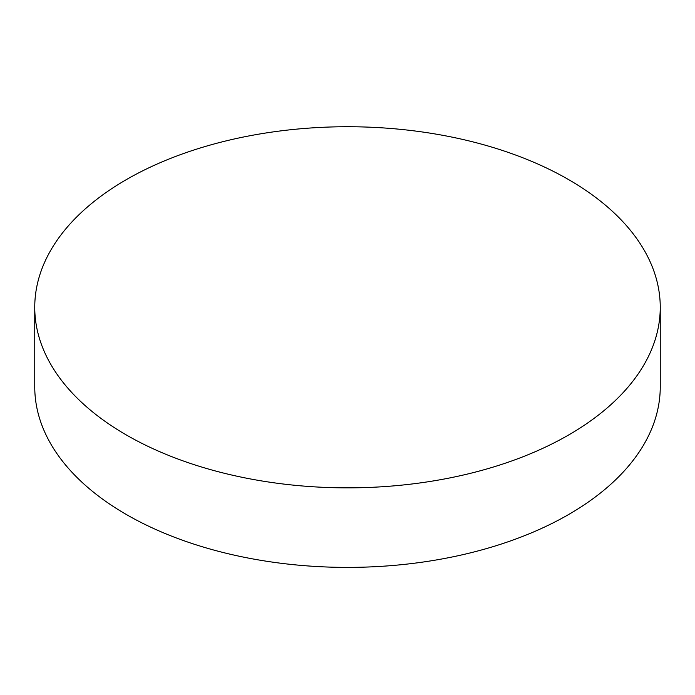 <?xml version="1.0" encoding="UTF-8"?>
<svg xmlns="http://www.w3.org/2000/svg" width="695" height="695" viewBox="0 0 695 695"><rect width="100%" height="100%" fill="white"/><g stroke="black" fill="none" stroke-linecap="round" stroke-linejoin="round"><path stroke-width="1.04" d="M660.25 307.294L660.25 386.837A312.75 180.561 180 0 1 568.649 514.509A312.75 180.561 180 0 1 126.351 514.509A312.75 180.561 180 0 1 34.75 386.837L34.75 307.294A312.75 180.561 180 0 1 227.812 140.477A312.75 180.561 180 0 1 568.649 179.623A312.75 180.561 180 0 1 660.25 307.294A312.75 180.561 180 0 1 467.188 474.12A312.75 180.561 180 0 1 126.351 434.974A312.75 180.561 180 0 1 34.75 307.294"/></g></svg>
